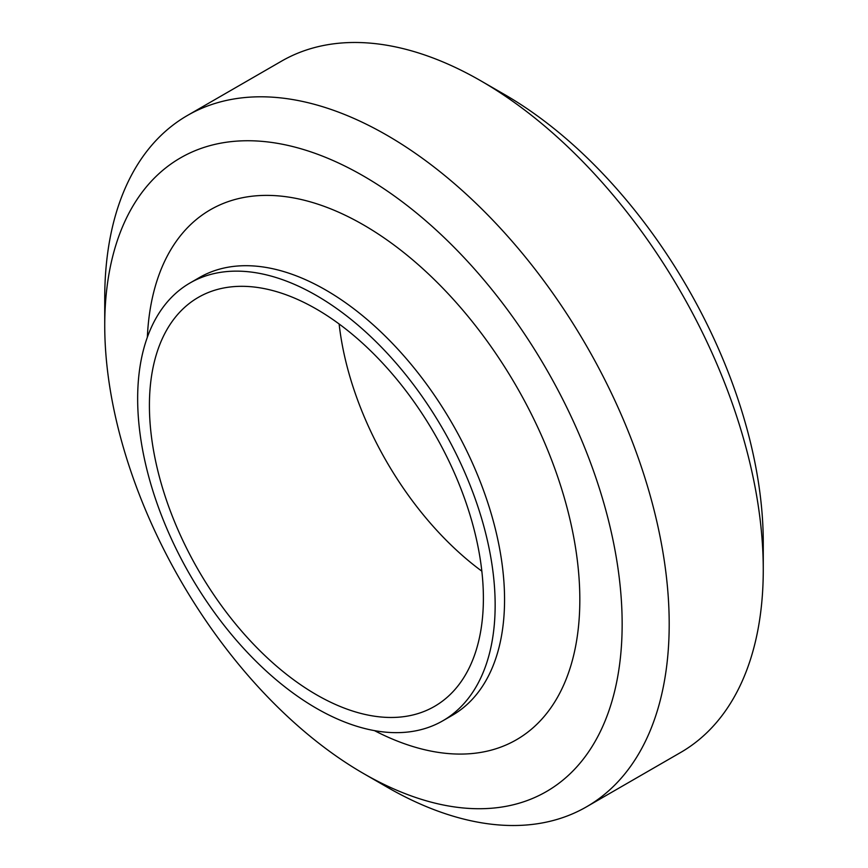 <?xml version="1.0" encoding="UTF-8"?>
<svg xmlns="http://www.w3.org/2000/svg" width="868" height="868" viewBox="0 0 868 868"><rect width="100%" height="100%" fill="white"/><g stroke="black" fill="none" stroke-linecap="round" stroke-linejoin="round"><path stroke-width="1.3" d="M363.442 773.475L386.954 787.048A399.139 230.443 -120 0 0 586.529 806.817A399.139 230.443 -120 0 0 669.195 624.103A399.139 230.443 -120 0 0 494.966 222.425A399.139 230.443 -120 0 0 187.39 115.498A399.139 230.443 -120 0 0 104.735 298.212L104.735 325.37A365.873 211.239 60 0 1 363.442 175.998A365.873 211.239 60 0 1 622.15 624.103A365.873 211.239 60 0 1 363.442 773.475A365.873 211.239 60 0 1 104.735 325.37M187.39 115.498L281.471 61.183A399.139 230.443 60 0 1 481.046 80.952A399.139 230.443 60 0 1 763.265 569.788A399.139 230.443 60 0 1 680.61 752.502L586.529 806.817M763.265 569.788L763.265 542.63A365.873 211.239 -120 0 0 504.558 94.525L481.046 80.952M339.128 323.981A236.15 136.341 -120 0 0 481.838 571.177M483.389 598.302A236.15 136.341 -120 0 0 380.303 360.643A236.15 136.341 -120 0 0 198.327 297.377A236.15 136.341 -120 0 0 198.327 570.07A236.15 136.341 -120 0 0 434.477 706.411A236.15 136.341 -120 0 0 483.389 598.302M495.151 605.094A252.783 145.943 -120 0 0 384.806 350.694A252.783 145.943 -120 0 0 190.016 282.979A252.783 145.943 -120 0 0 190.005 574.866A252.783 145.943 -120 0 0 442.799 720.809A252.783 145.943 -120 0 0 495.151 605.094M374.444 730.617A306.003 176.671 -120 0 0 579.824 599.658A306.003 176.671 -120 0 0 368.954 228.143A306.003 176.671 -120 0 0 147.343 337.261M452.195 715.384A252.783 145.943 -120 0 0 504.558 599.658A252.783 145.943 -120 0 0 394.224 345.28A252.783 145.943 -120 0 0 199.434 277.532L190.016 282.979M452.206 715.384L442.799 720.809"/></g></svg>

